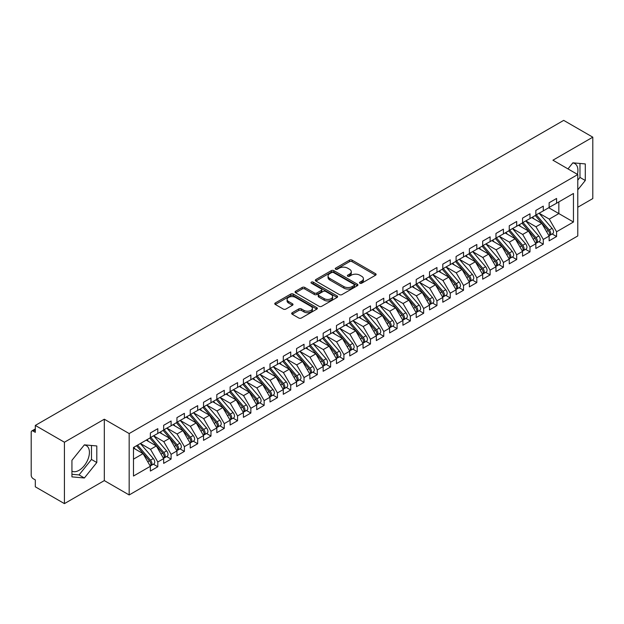 <?xml version="1.0" encoding="UTF-8"?>
<svg xmlns="http://www.w3.org/2000/svg" width="624" height="624" viewBox="0 0 624 624"><rect width="100%" height="100%" fill="white"/><g stroke="black" fill="none" stroke-linecap="round" stroke-linejoin="round"><path stroke-width="0.94" d="M359.892 283.202A1.295 0.749 0 0 0 361.717 283.202L375.578 275.2A1.849 1.069 0 0 0 376.116 274.451A1.849 1.069 0 0 0 375.578 273.694L352.092 260.138A1.849 1.069 0 0 0 349.487 260.138L335.618 268.141A1.295 0.749 0 0 0 335.244 268.663A1.295 0.749 0 0 0 335.618 269.194A1.295 0.749 0 0 0 337.451 269.194L339.245 268.156A5.905 3.409 0 0 1 347.591 268.156L349.549 269.287A5.905 3.409 0 0 1 351.281 271.697A5.905 3.409 0 0 1 349.549 274.108L347.755 275.145A1.295 0.749 0 0 0 347.381 275.675A1.295 0.749 0 0 0 347.755 276.198A1.295 0.749 0 0 0 349.58 276.198L351.374 275.161A5.905 3.409 0 0 1 359.728 275.161L361.686 276.292A5.905 3.409 0 0 1 363.41 278.702A5.905 3.409 0 0 1 361.686 281.112L359.892 282.149A1.295 0.749 0 0 0 359.51 282.68A1.295 0.749 0 0 0 359.892 283.202L359.892 282.149M71.939 471.167A14.664 8.463 120 0 0 79.053 470.317A14.664 8.463 120 0 0 88.631 457.4A14.664 8.463 120 0 0 86.385 445.653A14.664 8.463 120 0 0 84.256 444.99M572.746 162.958A14.664 8.463 -60 0 1 574.876 163.621A14.664 8.463 -60 0 1 577.403 174.338M292.204 312.718A1.849 1.069 0 0 0 291.665 313.466A1.849 1.069 0 0 0 292.204 314.223L298.795 318.022A1.849 1.069 0 0 0 301.408 318.022L316.805 309.137A1.849 1.069 0 0 0 317.343 308.381A1.849 1.069 0 0 0 316.805 307.632L293.319 294.068A1.849 1.069 0 0 0 290.706 294.068L275.309 302.96A1.849 1.069 0 0 0 274.771 303.716A1.849 1.069 0 0 0 275.309 304.465L283.273 309.059A1.849 1.069 0 0 0 285.878 309.059L292.469 305.261A1.849 1.069 0 0 0 293.007 304.504A1.849 1.069 0 0 0 292.469 303.748L288.522 301.47A4.937 2.847 0 0 1 287.079 299.458A4.937 2.847 0 0 1 290.121 296.821A4.937 2.847 0 0 1 295.503 297.445L310.963 306.368A4.937 2.847 0 0 1 312.406 308.381A4.937 2.847 0 0 1 309.364 311.017A4.937 2.847 0 0 1 303.982 310.401L301.408 308.911A1.849 1.069 0 0 0 298.795 308.911L292.204 312.718L292.204 314.223M577.777 207.246L592.8 198.572L592.8 137.179L563.69 120.377L35.318 425.428L35.318 432.331L33.197 431.106A2.824 1.63 -120 0 0 31.785 430.966A2.824 1.63 -120 0 0 31.2 432.253L31.2 475.231A2.824 1.63 -120 0 0 33.197 478.686L35.318 479.911L35.318 486.821L64.428 503.623L104.309 480.605L129.168 494.957L129.168 433.563L104.309 419.211L64.428 442.229L35.318 425.428M592.8 137.179L552.926 160.204L577.777 174.556L129.168 433.563M339.37 294.598A1.849 1.069 0 0 0 341.983 294.598L357.38 285.706A1.849 1.069 0 0 0 357.919 284.957A1.849 1.069 0 0 0 357.38 284.201L333.895 270.644A1.849 1.069 0 0 0 331.282 270.644L315.884 279.536A1.849 1.069 0 0 0 315.346 280.285A1.849 1.069 0 0 0 315.884 281.042L339.37 294.598M311.906 283.483A1.295 0.749 0 0 1 313.217 283.67L313.217 282.134L337.093 295.916A1.849 1.069 0 0 1 337.631 296.673A1.849 1.069 0 0 1 337.093 297.422L321.695 306.314A1.849 1.069 0 0 1 319.082 306.314L295.597 292.75L295.597 291.244A1.849 1.069 0 0 0 295.058 292.001A1.849 1.069 0 0 0 295.597 292.75M295.597 291.244L302.188 287.446A1.849 1.069 0 0 1 304.801 287.446L314.324 292.945A1.849 1.069 0 0 0 316.93 292.945L321.305 290.417A1.849 1.069 0 0 0 321.844 289.661A1.849 1.069 0 0 0 321.305 288.912L311.384 283.187A1.295 0.749 0 0 1 311.009 282.656A1.295 0.749 0 0 1 311.805 281.97A1.295 0.749 0 0 1 313.217 282.134M129.168 494.957L577.777 235.95L577.777 174.556M548.738 207.745L573.456 222.019L573.456 193.471L556.577 203.221L556.577 198.455L549.136 202.753L549.136 207.511L543.286 210.889L543.286 206.131L535.844 210.428L535.844 215.186L529.994 218.564L529.994 213.806L522.553 218.104L522.553 222.862L516.703 226.239L516.703 221.481L509.254 225.779L509.254 230.537L503.412 233.914L503.412 229.156L495.963 233.454L495.963 238.212L490.121 241.589L490.121 236.831L482.672 241.129L482.672 245.887L476.822 249.265L476.822 244.507L469.381 248.804L469.381 253.562L463.531 256.94L463.531 252.182L456.089 256.48L456.089 261.238L450.239 264.615L450.239 259.857L442.798 264.147L442.798 268.913L436.948 272.282L436.948 267.524L429.507 271.822L429.507 276.58L423.657 279.958L423.657 275.2L416.208 279.497L416.208 284.255L410.366 287.633L410.366 282.875L402.917 287.173L402.917 291.931L397.075 295.308L397.075 290.55L389.626 294.848L389.626 299.606L383.776 302.983L383.776 298.225L376.334 302.523L376.334 307.281L370.484 310.658L370.484 305.9L363.043 310.198L363.043 314.956L357.193 318.334L357.193 313.576L349.752 317.873L349.752 322.631L343.902 326.009L343.902 321.251L336.461 325.549L336.461 330.307L330.611 333.676L330.611 328.918L323.162 333.216L323.162 337.974L317.32 341.351L317.32 336.593L309.871 340.891L309.871 345.649L304.028 349.027L304.028 344.269L296.579 348.566L296.579 353.324L290.729 356.702L290.729 351.944L283.288 356.242L283.288 361L277.438 364.377L277.438 359.619L269.997 363.917L269.997 368.675L264.147 372.052L264.147 367.294L256.706 371.592L256.706 376.35L250.856 379.727L250.856 374.969L243.415 379.267L243.415 384.025L237.565 387.403L237.565 382.645L230.116 386.942L230.116 391.7L224.273 395.07L224.273 390.312L216.824 394.61L216.824 399.368L210.982 402.745L210.982 397.987L203.533 402.285L203.533 407.043L197.683 410.42L197.683 405.662L190.242 409.96L190.242 414.718L184.392 418.096L184.392 413.338L176.951 417.635L176.951 422.393L171.101 425.771L171.101 421.013L163.66 425.311L163.66 430.069L157.81 433.446L157.81 428.688L150.368 432.986L150.368 437.744L133.481 447.486L133.481 476.034L150.368 466.292L143.052 453.625L133.481 448.102M573.456 222.019L556.577 231.769L549.268 219.102L539.167 213.268M552.162 233.977L556.577 236.527L556.577 231.769M556.577 236.527L549.136 240.825L549.136 236.067L543.286 239.437L535.977 226.777L525.876 220.943M538.871 241.644L543.286 244.195L543.286 239.437M543.286 244.195L535.844 248.492L535.844 243.734L529.994 247.112L522.686 234.452L512.577 228.618L525.486 243.688L522.694 245.302A3.76 2.168 60 0 1 524.144 248.875A3.76 2.168 60 0 1 523.364 250.598A3.76 2.168 60 0 1 522.756 250.77M525.58 249.319L529.994 251.87L529.994 247.112M529.994 251.87L522.553 256.168L522.553 251.41L516.703 254.787L509.395 242.128L499.286 236.293L512.195 251.363L509.402 252.977A3.76 2.168 60 0 1 510.853 256.55A3.76 2.168 60 0 1 510.073 258.274A3.76 2.168 60 0 1 509.465 258.445M512.281 256.994L516.703 259.545L516.703 254.787M516.703 259.545L509.254 263.843L509.254 259.085L503.412 262.462L496.096 249.803L485.995 243.968L498.904 259.038L496.111 260.653A3.76 2.168 60 0 1 497.562 264.225A3.76 2.168 60 0 1 496.782 265.949A3.76 2.168 60 0 1 496.174 266.12M498.989 264.67L503.412 267.22L503.412 262.462M503.412 267.22L495.963 271.518L495.963 266.76L490.121 270.137L482.804 257.478L472.703 251.644M485.698 272.345L490.121 274.895L490.121 270.137M490.121 274.895L482.672 279.193L482.672 274.435L476.822 277.813L469.513 265.145L459.412 259.319M472.407 280.02L476.822 282.571L476.822 277.813M476.822 282.571L469.381 286.868L469.381 282.11L463.531 285.488L456.222 272.821L446.121 266.994L459.022 282.064L456.23 283.67A3.76 2.168 60 0 1 457.681 287.251A3.76 2.168 60 0 1 456.908 288.967A3.76 2.168 60 0 1 456.3 289.146M459.116 287.695L463.531 290.246L463.531 285.488M463.531 290.246L456.089 294.544L456.089 289.786L450.239 293.163L442.931 280.496L432.83 274.661L445.731 289.739L442.939 291.346A3.76 2.168 60 0 1 444.389 294.918A3.76 2.168 60 0 1 443.609 296.642A3.76 2.168 60 0 1 443.001 296.813M445.825 295.37L450.239 297.921L450.239 293.163M450.239 297.921L442.798 302.219L442.798 297.461L436.948 300.83L429.64 288.171L419.531 282.337M432.533 303.038L436.948 305.588L436.948 300.83M436.948 305.588L429.507 309.886L429.507 305.128L423.657 308.506L416.348 295.846L406.24 290.012L419.149 305.089L416.356 306.696A3.76 2.168 60 0 1 417.807 310.268A3.76 2.168 60 0 1 417.027 311.992A3.76 2.168 60 0 1 416.419 312.164M419.234 310.713L423.657 313.264L423.657 308.506M423.657 313.264L416.208 317.561L416.208 312.803L410.366 316.181L403.049 303.521L392.948 297.687M405.943 318.388L410.366 320.939L410.366 316.181M410.366 320.939L402.917 325.237L402.917 320.479L397.075 323.856L389.758 311.197L379.657 305.362M392.652 326.063L397.075 328.614L397.075 323.856M397.075 328.614L389.626 332.912L389.626 328.154L383.776 331.531L376.467 318.872L366.366 313.037L379.267 328.107L376.475 329.722A3.76 2.168 60 0 1 377.933 333.294A3.76 2.168 60 0 1 377.153 335.018A3.76 2.168 60 0 1 376.545 335.189M379.361 333.739L383.776 336.289L383.776 331.531M383.776 336.289L376.334 340.587L376.334 335.829L370.484 339.206L363.176 326.539L353.075 320.713M366.07 341.414L370.484 343.964L370.484 339.206M370.484 343.964L363.043 348.262L363.043 343.504L357.193 346.882L349.885 334.214L339.784 328.388L352.685 343.457L349.892 345.072A3.76 2.168 60 0 1 351.343 348.644A3.76 2.168 60 0 1 350.563 350.36A3.76 2.168 60 0 1 349.955 350.54M352.778 349.089L357.193 351.64L357.193 346.882M357.193 351.64L349.752 355.937L349.752 351.179L343.902 354.557L336.593 341.89L326.485 336.055L339.394 351.133L336.601 352.739A3.76 2.168 60 0 1 338.052 356.312A3.76 2.168 60 0 1 337.272 358.036A3.76 2.168 60 0 1 336.664 358.207M339.487 356.764L343.902 359.315L343.902 354.557M343.902 359.315L336.461 363.613L336.461 358.855L330.611 362.232L323.302 349.565L313.193 343.73M326.188 364.432L330.611 366.99L330.611 362.232M330.611 366.99L323.162 371.28L323.162 366.522L317.32 369.899L310.003 357.24L299.902 351.406M312.897 372.107L317.32 374.657L317.32 369.899M317.32 374.657L309.871 378.955L309.871 374.197L304.028 377.575L296.712 364.915L286.611 359.081L299.512 374.15L296.728 375.765A3.76 2.168 60 0 1 298.178 379.337A3.76 2.168 60 0 1 297.398 381.061A3.76 2.168 60 0 1 296.79 381.233M299.606 379.782L304.028 382.333L304.028 377.575M304.028 382.333L296.579 386.63L296.579 381.872L290.729 385.25L283.421 372.59L273.32 366.756L286.221 381.826L283.429 383.44A3.76 2.168 60 0 1 284.887 387.013A3.76 2.168 60 0 1 284.107 388.736A3.76 2.168 60 0 1 283.499 388.908M286.315 387.457L290.729 390.008L290.729 385.25M290.729 390.008L283.288 394.306L283.288 389.548L277.438 392.925L270.13 380.266L260.029 374.431L272.93 389.501L270.137 391.115A3.76 2.168 60 0 1 271.588 394.688A3.76 2.168 60 0 1 270.816 396.412A3.76 2.168 60 0 1 270.208 396.583M273.023 395.132L277.438 397.683L277.438 392.925M277.438 397.683L269.997 401.981L269.997 397.223L264.147 400.6L256.838 387.933L246.737 382.106M259.732 402.808L264.147 405.358L264.147 400.6M264.147 405.358L256.706 409.656L256.706 404.898L250.856 408.275L243.547 395.608L233.438 389.782M246.441 410.483L250.856 413.033L250.856 408.275M250.856 413.033L243.415 417.331L243.415 412.573L237.565 415.951L230.256 403.283L220.147 397.449M233.142 418.158L237.565 420.709L237.565 415.951M237.565 420.709L230.116 425.006L230.116 420.248L224.273 423.626L216.957 410.959L206.856 405.124L219.765 420.202L216.973 421.808A3.76 2.168 60 0 1 218.423 425.381A3.76 2.168 60 0 1 217.643 427.105A3.76 2.168 60 0 1 217.035 427.276M219.851 425.833L224.273 428.384L224.273 423.626M224.273 428.384L216.824 432.682L216.824 427.916L210.982 431.293L203.666 418.634L193.565 412.799L206.466 427.877L203.681 429.484A3.76 2.168 60 0 1 205.132 433.056A3.76 2.168 60 0 1 204.352 434.78A3.76 2.168 60 0 1 203.744 434.951M206.56 433.501L210.982 436.051L210.982 431.293M210.982 436.051L203.533 440.349L203.533 435.591L197.683 438.968L190.375 426.309L180.274 420.475M193.268 441.176L197.683 443.726L197.683 438.968M197.683 443.726L190.242 448.024L190.242 443.266L184.392 446.644L177.083 433.984L166.982 428.15M179.977 448.851L184.392 451.402L184.392 446.644M184.392 451.402L176.951 455.699L176.951 450.941L171.101 454.319L163.792 441.659L153.691 435.825M166.686 456.526L171.101 459.077L171.101 454.319M171.101 459.077L163.66 463.375L163.66 458.617L157.81 461.994L150.501 449.327L140.392 443.5M153.395 464.201L157.81 466.752L157.81 461.994M157.81 466.752L150.368 471.05L150.368 466.292M150.368 437.588L157.81 433.446M133.481 459.155L143.052 453.625M163.66 429.913L171.101 425.771M150.501 449.327L156.343 445.957L146.242 440.123M163.66 458.617L156.343 445.957M176.951 422.237L184.392 418.096M163.792 441.659L169.642 438.282L159.533 432.448M176.951 450.941L169.642 438.282M190.242 414.57L197.683 410.42M177.083 433.984L182.933 430.607L172.832 424.772M190.242 443.266L182.933 430.607M203.533 406.895L210.982 402.745M190.375 426.309L196.225 422.932L186.124 417.097M203.533 435.591L196.225 422.932M216.824 399.22L224.273 395.07M203.666 418.634L209.516 415.256L199.415 409.422M216.824 427.916L209.516 415.256M230.116 391.544L237.565 387.403M216.957 410.959L222.807 407.581L212.706 401.747M230.116 420.248L222.807 407.581M243.415 383.869L250.856 379.727M230.256 403.283L236.098 399.906L225.997 394.079M243.415 412.573L236.098 399.906M256.706 376.194L264.147 372.052M243.547 395.608L249.389 392.231L239.288 386.404M256.706 404.898L249.389 392.231M269.997 368.519L277.438 364.377M256.838 387.933L262.688 384.563L252.58 378.729M269.997 397.223L262.688 384.563M283.288 360.844L290.729 356.702M270.13 380.266L275.98 376.888L265.879 371.054M283.288 389.548L275.98 376.888M296.579 353.168L304.028 349.027M283.421 372.59L289.271 369.213L279.17 363.379M296.579 381.872L289.271 369.213M309.871 345.501L317.32 341.351M296.712 364.915L302.562 361.538L292.461 355.703M309.871 374.197L302.562 361.538M323.162 337.826L330.611 333.676M310.003 357.24L315.853 353.863L305.752 348.028M323.162 366.522L315.853 353.863M336.461 330.151L343.902 326.009M323.302 349.565L329.144 346.187L319.043 340.353M336.461 358.855L329.144 346.187M349.752 322.475L357.193 318.334M336.593 341.89L342.436 338.512L332.335 332.686M349.752 351.179L342.436 338.512M363.043 314.8L370.484 310.658M349.885 334.214L355.735 330.837L345.626 325.01M363.043 343.504L355.735 330.837M376.334 307.125L383.776 302.983M363.176 326.539L369.026 323.17L358.925 317.335M376.334 335.829L369.026 323.17M389.626 299.45L397.075 295.308M376.467 318.872L382.317 315.494L372.216 309.66M389.626 328.154L382.317 315.494M402.917 291.775L410.366 287.633M389.758 311.197L395.608 307.819L385.507 301.985M402.917 320.479L395.608 307.819M416.208 284.107L423.657 279.958M403.049 303.521L408.899 300.144L398.798 294.31M416.208 312.803L408.899 300.144M429.507 276.432L436.948 272.282M416.348 295.846L422.191 292.469L412.09 286.634M429.507 305.128L422.191 292.469M442.798 268.757L450.239 264.615M429.64 288.171L435.482 284.794L425.381 278.959M442.798 297.461L435.482 284.794M456.089 261.082L463.531 256.94M442.931 280.496L448.781 277.118L438.672 271.292M456.089 289.786L448.781 277.118M469.381 253.406L476.822 249.265M456.222 272.821L462.072 269.443L451.971 263.617M469.381 282.11L462.072 269.443M482.672 245.731L490.121 241.589M469.513 265.145L475.363 261.776L465.262 255.941M482.672 274.435L475.363 261.776M495.963 238.056L503.412 233.914M482.804 257.478L488.654 254.101L478.553 248.266M495.963 266.76L488.654 254.101M509.254 230.381L516.703 226.239M496.096 249.803L501.946 246.425L491.845 240.591M509.254 259.085L501.946 246.425M522.553 222.713L529.994 218.564M509.395 242.128L515.237 238.75L505.136 232.916M522.553 251.41L515.237 238.75M535.844 215.038L543.286 210.889M522.686 234.452L528.528 231.075L518.427 225.241M535.844 243.734L528.528 231.075M549.136 207.363L556.577 203.221M549.268 219.102L558.839 213.58L558.839 201.911L573.456 193.471M535.977 226.777L541.827 223.4L531.718 217.565M549.136 236.067L541.827 223.4M64.428 442.229L64.428 503.623M577.777 189.844L585.289 180.5L585.289 163.925L572.863 162.817L567.98 168.893M104.309 480.605L104.309 419.211M96.798 462.524L96.798 445.957L84.373 444.85L71.939 460.309L71.939 476.876L84.373 477.992L96.798 462.524L91.478 459.459L91.478 445.481M577.777 180.157L579.977 177.427L579.977 163.457M579.977 177.427L585.289 180.5M71.939 474.287L79.053 474.919L91.478 459.459M79.053 474.919L84.373 477.992M360.407 283.39L361.686 282.649A5.905 3.409 0 0 0 363.41 280.238L363.41 278.702M351.281 271.697L351.281 273.234A5.905 3.409 0 0 1 349.549 275.644L348.27 276.385M375.554 275.215L352.092 261.674A1.849 1.069 0 0 0 349.487 261.674L336.141 269.373M357.357 285.722L333.895 272.181A1.849 1.069 0 0 0 331.282 272.181L315.916 281.057M354.12 285.48A1.295 0.749 0 0 0 354.494 284.957A1.295 0.749 0 0 0 354.12 284.427L333.505 272.524A1.295 0.749 0 0 0 331.672 272.524L329.784 273.616A5.905 3.409 0 0 0 328.052 276.026A5.905 3.409 0 0 0 329.784 278.444L343.871 286.58A5.905 3.409 0 0 0 352.225 286.58L354.12 285.48L354.12 287.017A1.295 0.749 0 0 0 354.494 286.494L354.494 284.957M328.052 276.026L328.052 277.563A5.905 3.409 0 0 0 329.784 279.973L329.784 278.444M354.12 287.017L352.225 288.109A5.905 3.409 0 0 1 343.871 288.109L329.784 279.973M295.62 292.765L302.188 288.974L302.188 287.446M321.844 289.661L321.844 291.197A1.849 1.069 0 0 1 321.305 291.954L316.93 294.473A1.849 1.069 0 0 1 314.324 294.473L304.801 288.974A1.849 1.069 0 0 0 302.188 288.974M313.217 283.67L337.061 297.437M324.207 298.646A4.937 2.847 0 0 0 329.581 299.263A4.937 2.847 0 0 0 332.631 296.634A4.937 2.847 0 0 0 331.188 294.614L325.736 291.47A1.849 1.069 0 0 0 323.131 291.47L318.755 293.998A1.849 1.069 0 0 0 318.217 294.746A1.849 1.069 0 0 0 318.755 295.503L324.207 298.646L324.207 300.183A4.937 2.847 0 0 0 329.581 300.799A4.937 2.847 0 0 0 332.631 298.171L332.631 296.634M318.217 294.746L318.217 296.283A1.849 1.069 0 0 0 318.755 297.04L318.755 295.503M324.207 300.183L318.755 297.04M312.406 308.381L312.406 309.917A4.937 2.847 0 0 1 309.364 312.554A4.937 2.847 0 0 1 303.982 311.93L301.408 310.448A1.849 1.069 0 0 0 298.795 310.448L292.235 314.239M287.079 299.458L287.079 300.994A4.937 2.847 0 0 0 288.522 303.007L288.522 301.47M292.469 303.748L292.469 305.261L288.522 303.007M316.774 309.153L293.319 295.604A1.849 1.069 0 0 0 290.706 295.604L275.332 304.481M536.359 214.89L549.276 229.952A3.76 2.168 60 0 1 550.727 233.524A3.76 2.168 60 0 1 549.955 235.248L552.739 233.633A3.76 2.168 -120 0 0 553.519 231.917A3.76 2.168 -120 0 0 552.068 228.345L539.152 213.283M549.955 235.248A3.76 2.168 60 0 1 549.346 235.42M535.291 215.506L548.215 230.568A3.76 2.168 60 0 1 549.666 234.14A3.76 2.168 60 0 1 548.987 235.802M534.035 218.907L532.506 217.121M523.068 222.565L535.985 237.627A3.76 2.168 60 0 1 537.436 241.199A3.76 2.168 60 0 1 536.656 242.923L539.448 241.309A3.76 2.168 -120 0 0 540.228 239.593A3.76 2.168 -120 0 0 538.777 236.02L525.853 220.958M536.656 242.923A3.76 2.168 60 0 1 536.047 243.095M521.999 223.181L534.924 238.243A3.76 2.168 60 0 1 536.375 241.816A3.76 2.168 60 0 1 535.688 243.477M520.744 226.574L519.207 224.788M523.364 250.598L526.157 248.984A3.76 2.168 -120 0 0 526.937 247.268A3.76 2.168 -120 0 0 525.486 243.688M508.708 230.857L521.633 245.918A3.76 2.168 60 0 1 523.084 249.491A3.76 2.168 60 0 1 522.397 251.152M507.452 234.25L505.916 232.463M509.769 230.24L522.694 245.302M510.073 258.274L512.866 256.659A3.76 2.168 -120 0 0 513.646 254.935A3.76 2.168 -120 0 0 512.195 251.363M495.417 238.532L508.342 253.594A3.76 2.168 60 0 1 509.792 257.166A3.76 2.168 60 0 1 509.106 258.827M494.153 241.925L492.625 240.139M496.478 237.916L509.402 252.977M496.782 265.949L499.574 264.334A3.76 2.168 -120 0 0 500.354 262.61A3.76 2.168 -120 0 0 498.904 259.038M482.126 246.199L495.043 261.269A3.76 2.168 60 0 1 496.493 264.841A3.76 2.168 60 0 1 495.815 266.495M480.862 249.6L479.333 247.814M483.187 245.591L496.111 260.653M469.895 253.266L482.82 268.328A3.76 2.168 60 0 1 484.271 271.9A3.76 2.168 60 0 1 483.491 273.616L486.283 272.009A3.76 2.168 -120 0 0 487.063 270.286A3.76 2.168 -120 0 0 485.605 266.713L472.688 251.651M483.491 273.616A3.76 2.168 60 0 1 482.882 273.796M468.835 253.874L481.751 268.936A3.76 2.168 60 0 1 483.202 272.516A3.76 2.168 60 0 1 482.524 274.17M467.571 257.275L466.042 255.489M456.604 260.941L469.521 276.003A3.76 2.168 60 0 1 470.98 279.575A3.76 2.168 60 0 1 470.2 281.291L472.992 279.685A3.76 2.168 -120 0 0 473.764 277.961A3.76 2.168 -120 0 0 472.313 274.388L459.397 259.327M470.2 281.291A3.76 2.168 60 0 1 469.591 281.471M455.543 261.55L468.46 276.611A3.76 2.168 60 0 1 469.911 280.184A3.76 2.168 60 0 1 469.232 281.845M454.28 264.95L452.751 263.164M456.908 288.967L459.693 287.36A3.76 2.168 -120 0 0 460.473 285.636A3.76 2.168 -120 0 0 459.022 282.064M442.244 269.225L455.169 284.287A3.76 2.168 60 0 1 456.62 287.859A3.76 2.168 60 0 1 455.941 289.52M440.989 272.626L439.46 270.839M443.313 268.609L456.23 283.67M443.609 296.642L446.402 295.035A3.76 2.168 -120 0 0 447.182 293.311A3.76 2.168 -120 0 0 445.731 289.739M428.953 276.9L441.878 291.962A3.76 2.168 60 0 1 443.329 295.534A3.76 2.168 60 0 1 442.642 297.196M427.697 280.301L426.161 278.515M430.022 276.284L442.939 291.346M416.723 283.959L429.647 299.021A3.76 2.168 60 0 1 431.098 302.593A3.76 2.168 60 0 1 430.318 304.317L433.111 302.702A3.76 2.168 -120 0 0 433.891 300.986A3.76 2.168 -120 0 0 432.44 297.414L419.515 282.352M430.318 304.317A3.76 2.168 60 0 1 429.71 304.489M415.662 284.575L428.587 299.637A3.76 2.168 60 0 1 430.037 303.209A3.76 2.168 60 0 1 429.351 304.871M414.406 287.968L412.87 286.182M417.027 311.992L419.819 310.378A3.76 2.168 -120 0 0 420.599 308.662A3.76 2.168 -120 0 0 419.149 305.089M402.371 292.25L415.295 307.312A3.76 2.168 60 0 1 416.746 310.885A3.76 2.168 60 0 1 416.06 312.546M401.107 295.643L399.578 293.857M403.432 291.634L416.356 306.696M390.14 299.309L403.065 314.371A3.76 2.168 60 0 1 404.516 317.944A3.76 2.168 60 0 1 403.736 319.667L406.528 318.053A3.76 2.168 -120 0 0 407.308 316.329A3.76 2.168 -120 0 0 405.857 312.757L392.933 297.695M403.736 319.667A3.76 2.168 60 0 1 403.127 319.839M389.08 299.926L401.996 314.987A3.76 2.168 60 0 1 403.447 318.56A3.76 2.168 60 0 1 402.769 320.221M387.816 303.319L386.287 301.532M376.849 306.985L389.774 322.046A3.76 2.168 60 0 1 391.225 325.619A3.76 2.168 60 0 1 390.445 327.343L393.237 325.728A3.76 2.168 -120 0 0 394.017 324.004A3.76 2.168 -120 0 0 392.558 320.432L379.642 305.37M390.445 327.343A3.76 2.168 60 0 1 389.836 327.514M375.788 307.601L388.705 322.663A3.76 2.168 60 0 1 390.156 326.235A3.76 2.168 60 0 1 389.477 327.896M374.525 310.994L372.996 309.208M377.153 335.018L379.946 333.403A3.76 2.168 -120 0 0 380.718 331.679A3.76 2.168 -120 0 0 379.267 328.107M362.497 315.268L375.414 330.33A3.76 2.168 60 0 1 376.865 333.91A3.76 2.168 60 0 1 376.186 335.564M361.234 318.669L359.705 316.883M363.558 314.66L376.475 329.722M350.267 322.335L363.184 337.397A3.76 2.168 60 0 1 364.634 340.969A3.76 2.168 60 0 1 363.862 342.685L366.647 341.078A3.76 2.168 -120 0 0 367.427 339.355A3.76 2.168 -120 0 0 365.976 335.782L353.059 320.72M363.862 342.685A3.76 2.168 60 0 1 363.254 342.865M349.198 322.943L362.123 338.005A3.76 2.168 60 0 1 363.574 341.578A3.76 2.168 60 0 1 362.895 343.239M347.942 326.344L346.414 324.558M350.563 350.36L353.356 348.754A3.76 2.168 -120 0 0 354.136 347.03A3.76 2.168 -120 0 0 352.685 343.457M335.907 330.619L348.832 345.68A3.76 2.168 60 0 1 350.282 349.253A3.76 2.168 60 0 1 349.596 350.914M334.651 334.019L333.115 332.233M336.976 330.002L349.892 345.072M337.272 358.036L340.064 356.429A3.76 2.168 -120 0 0 340.844 354.705A3.76 2.168 -120 0 0 339.394 351.133M322.616 338.294L335.54 353.356A3.76 2.168 60 0 1 336.991 356.928A3.76 2.168 60 0 1 336.305 358.589M321.36 341.695L319.823 339.908M323.677 337.678L336.601 352.739M310.385 345.353L323.31 360.415A3.76 2.168 60 0 1 324.761 363.987A3.76 2.168 60 0 1 323.981 365.711L326.773 364.096A3.76 2.168 -120 0 0 327.553 362.38A3.76 2.168 -120 0 0 326.102 358.808L313.178 343.746M323.981 365.711A3.76 2.168 60 0 1 323.372 365.882M309.325 345.969L322.249 361.031A3.76 2.168 60 0 1 323.7 364.603A3.76 2.168 60 0 1 323.014 366.265M308.069 349.362L306.532 347.584M297.094 353.028L310.019 368.09A3.76 2.168 60 0 1 311.47 371.662A3.76 2.168 60 0 1 310.69 373.386L313.482 371.771A3.76 2.168 -120 0 0 314.262 370.055A3.76 2.168 -120 0 0 312.811 366.483L299.887 351.413M310.69 373.386A3.76 2.168 60 0 1 310.081 373.558M296.033 353.644L308.95 368.706A3.76 2.168 60 0 1 310.409 372.278A3.76 2.168 60 0 1 309.722 373.94M294.77 357.037L293.241 355.251M297.398 381.061L300.191 379.447A3.76 2.168 -120 0 0 300.971 377.731A3.76 2.168 -120 0 0 299.512 374.15M282.742 361.319L295.659 376.381A3.76 2.168 60 0 1 297.11 379.954A3.76 2.168 60 0 1 296.431 381.615M281.479 364.712L279.95 362.926M283.803 360.703L296.728 375.765M284.107 388.736L286.9 387.122A3.76 2.168 -120 0 0 287.672 385.398A3.76 2.168 -120 0 0 286.221 381.826M269.451 368.995L282.368 384.056A3.76 2.168 60 0 1 283.819 387.629A3.76 2.168 60 0 1 283.14 389.29M268.187 372.388L266.659 370.601M270.512 368.378L283.429 383.44M270.816 396.412L273.601 394.797A3.76 2.168 -120 0 0 274.381 393.073A3.76 2.168 -120 0 0 272.93 389.501M256.152 376.662L269.077 391.724A3.76 2.168 60 0 1 270.527 395.304A3.76 2.168 60 0 1 269.849 396.958M254.896 380.063L253.367 378.277M257.221 376.054L270.137 391.115M243.929 383.729L256.846 398.791A3.76 2.168 60 0 1 258.297 402.363A3.76 2.168 60 0 1 257.517 404.079L260.309 402.472A3.76 2.168 -120 0 0 261.089 400.748A3.76 2.168 -120 0 0 259.639 397.176L246.714 382.114M257.517 404.079A3.76 2.168 60 0 1 256.909 404.258M242.861 384.337L255.785 399.399A3.76 2.168 60 0 1 257.236 402.971A3.76 2.168 60 0 1 256.55 404.633M241.605 387.738L240.068 385.952M230.63 391.396L243.555 406.466A3.76 2.168 60 0 1 245.006 410.038A3.76 2.168 60 0 1 244.226 411.754L247.018 410.147A3.76 2.168 -120 0 0 247.798 408.424A3.76 2.168 -120 0 0 246.347 404.851L233.423 389.789M244.226 411.754A3.76 2.168 60 0 1 243.617 411.934M229.57 392.012L242.494 407.074A3.76 2.168 60 0 1 243.945 410.647A3.76 2.168 60 0 1 243.259 412.308M228.314 395.413L226.777 393.627M217.339 399.071L230.264 414.133A3.76 2.168 60 0 1 231.715 417.713A3.76 2.168 60 0 1 230.935 419.429L233.727 417.823A3.76 2.168 -120 0 0 234.507 416.099A3.76 2.168 -120 0 0 233.056 412.526L220.132 397.465M230.935 419.429A3.76 2.168 60 0 1 230.326 419.601M216.278 399.688L229.203 414.749A3.76 2.168 60 0 1 230.654 418.322A3.76 2.168 60 0 1 229.967 419.983M215.023 403.088L213.486 401.302M217.643 427.105L220.436 425.49A3.76 2.168 -120 0 0 221.216 423.774A3.76 2.168 -120 0 0 219.765 420.202M202.987 407.363L215.904 422.425A3.76 2.168 60 0 1 217.363 425.997A3.76 2.168 60 0 1 216.676 427.658M201.724 410.756L200.195 408.977M204.048 406.747L216.973 421.808M204.352 434.78L207.145 433.165A3.76 2.168 -120 0 0 207.925 431.449A3.76 2.168 -120 0 0 206.466 427.877M189.696 415.038L202.613 430.1A3.76 2.168 60 0 1 204.064 433.672A3.76 2.168 60 0 1 203.385 435.334M188.432 418.431L186.904 416.645M190.757 414.422L203.681 429.484M177.466 422.097L190.382 437.159A3.76 2.168 60 0 1 191.841 440.731A3.76 2.168 60 0 1 191.061 442.455L193.853 440.84A3.76 2.168 -120 0 0 194.626 439.124A3.76 2.168 -120 0 0 193.175 435.544L180.258 420.482M191.061 442.455A3.76 2.168 60 0 1 190.453 442.627M176.405 422.713L189.322 437.775A3.76 2.168 60 0 1 190.772 441.347A3.76 2.168 60 0 1 190.094 443.009M175.141 426.106L173.612 424.32M164.174 429.772L177.091 444.834A3.76 2.168 60 0 1 178.542 448.406A3.76 2.168 60 0 1 177.77 450.13L180.554 448.516A3.76 2.168 -120 0 0 181.334 446.792A3.76 2.168 -120 0 0 179.884 443.219L166.967 428.158M177.77 450.13A3.76 2.168 60 0 1 177.161 450.302M163.106 430.388L176.03 445.45A3.76 2.168 60 0 1 177.481 449.023A3.76 2.168 60 0 1 176.803 450.684M161.85 433.781L160.321 431.995M150.883 437.447L163.8 452.509A3.76 2.168 60 0 1 165.251 456.082A3.76 2.168 60 0 1 164.471 457.805L167.263 456.191A3.76 2.168 -120 0 0 168.043 454.467A3.76 2.168 -120 0 0 166.592 450.895L153.668 435.833M164.471 457.805A3.76 2.168 60 0 1 163.862 457.977M149.815 438.056L162.739 453.125A3.76 2.168 60 0 1 164.19 456.698A3.76 2.168 60 0 1 163.504 458.351M148.559 441.457L147.022 439.67M137.584 445.123L150.509 460.184A3.76 2.168 60 0 1 151.96 463.757A3.76 2.168 60 0 1 151.18 465.473L153.972 463.866A3.76 2.168 -120 0 0 154.752 462.142A3.76 2.168 -120 0 0 153.301 458.57L140.377 443.508M151.18 465.473A3.76 2.168 60 0 1 150.571 465.652M136.523 445.731L149.448 460.793A3.76 2.168 60 0 1 150.899 464.365A3.76 2.168 60 0 1 150.212 466.027M135.268 449.132L133.731 447.346M35.318 429.874L33.197 431.106M361.686 282.649L361.686 281.112M347.755 276.198L347.755 275.145M349.549 275.644L349.549 274.108M335.618 269.194L335.618 268.141M349.487 261.674L349.487 260.138M352.092 261.674L352.092 260.138M375.578 275.2L375.578 273.694M315.884 281.042L315.884 279.536M331.282 272.181L331.282 270.644M333.895 272.181L333.895 270.644M357.38 285.706L357.38 284.201M343.871 288.109L343.871 286.58M352.225 288.109L352.225 286.58M304.801 288.974L304.801 287.446M314.324 294.473L314.324 292.945M316.93 294.473L316.93 292.945M321.305 291.954L321.305 290.417M337.093 297.422L337.093 295.916M298.795 310.448L298.795 308.911M301.408 310.448L301.408 308.911M303.982 311.93L303.982 310.401M275.309 304.465L275.309 302.96M290.706 295.604L290.706 294.068M293.319 295.604L293.319 294.068M316.805 309.137L316.805 307.632M548.215 230.568L546.523 231.543M552.068 228.345L549.276 229.952M534.924 238.243L533.231 239.218M538.777 236.02L535.985 237.627M521.633 245.918L519.94 246.893M508.342 253.594L506.649 254.569M495.043 261.269L493.358 262.244M481.751 268.936L480.067 269.919M485.605 266.713L482.82 268.328M468.46 276.611L466.775 277.586M472.313 274.388L469.521 276.003M455.169 284.287L453.476 285.262M441.878 291.962L440.185 292.937M428.587 299.637L426.894 300.612M432.44 297.414L429.647 299.021M415.295 307.312L413.603 308.287M401.996 314.987L400.312 315.962M405.857 312.757L403.065 314.371M388.705 322.663L387.02 323.638M392.558 320.432L389.774 322.046M375.414 330.33L373.729 331.313M362.123 338.005L360.43 338.98M365.976 335.782L363.184 337.397M348.832 345.68L347.139 346.655M335.54 353.356L333.848 354.331M322.249 361.031L320.557 362.006M326.102 358.808L323.31 360.415M308.95 368.706L307.265 369.681M312.811 366.483L310.019 368.09M295.659 376.381L293.974 377.356M282.368 384.056L280.683 385.031M269.077 391.724L267.384 392.707M255.785 399.399L254.093 400.374M259.639 397.176L256.846 398.791M242.494 407.074L240.802 408.049M246.347 404.851L243.555 406.466M229.203 414.749L227.51 415.724M233.056 412.526L230.264 414.133M215.904 422.425L214.219 423.4M202.613 430.1L200.928 431.075M189.322 437.775L187.637 438.75M193.175 435.544L190.382 437.159M176.03 445.45L174.338 446.425M179.884 443.219L177.091 444.834M162.739 453.125L161.047 454.1M166.592 450.895L163.8 452.509M149.448 460.793L147.755 461.768M153.301 458.57L150.509 460.184M35.318 428.922L31.785 430.966"/></g></svg>
